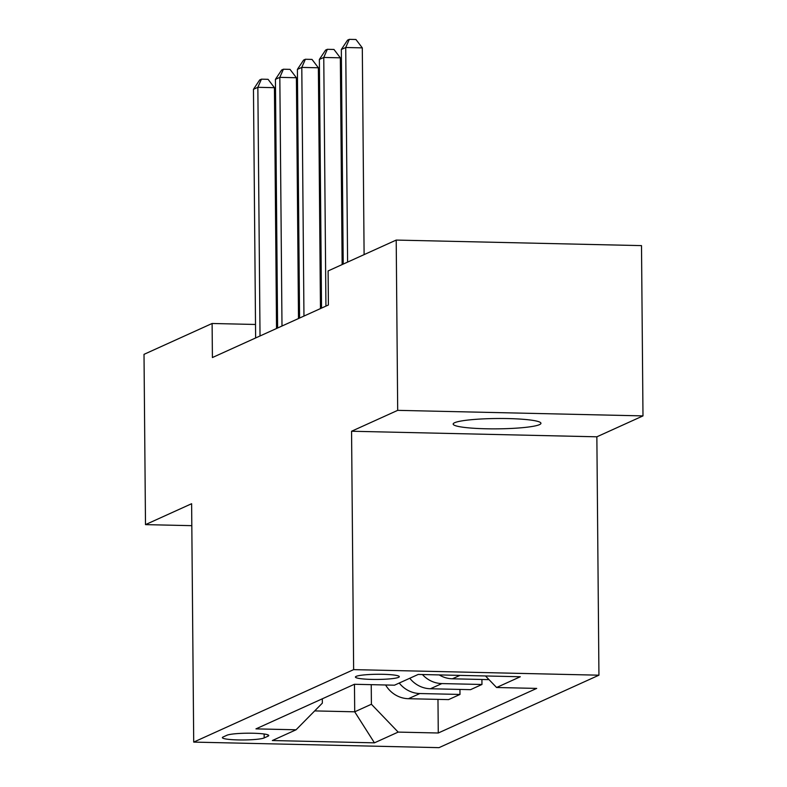 <?xml version="1.0" encoding="UTF-8"?>
<svg xmlns="http://www.w3.org/2000/svg" width="787" height="787" viewBox="0 0 787 787"><rect width="100%" height="100%" fill="white"/><g stroke="black" fill="none" stroke-linecap="round" stroke-linejoin="round"><path stroke-width="1.18" d="M454.63 422.717A43.895 5.175 179.5 0 0 453.164 424.055A43.895 5.175 179.5 0 0 491.403 428.856A43.895 5.175 179.5 0 0 539.488 424.636A43.895 5.175 179.5 0 0 540.954 423.288A43.895 5.175 179.5 0 0 502.706 418.497A43.895 5.175 179.5 0 0 454.63 422.717M356.157 676.377A21.947 2.587 179.5 0 0 355.419 677.046A21.947 2.587 179.5 0 0 374.543 679.447A21.947 2.587 179.5 0 0 398.586 677.341A21.947 2.587 179.5 0 0 399.314 676.663A21.947 2.587 179.5 0 0 380.19 674.272A21.947 2.587 179.5 0 0 356.157 676.377M642.989 415.9L397.691 410.352L351.563 431.246L596.861 436.805L642.989 415.9L641.503 245.623L396.205 240.074L328.11 270.935L328.405 304.992L212.411 357.544L212.106 323.487L144.011 354.347L145.497 524.624L191.821 525.667M596.861 436.805L598.937 675.187L439.008 747.65L193.71 742.102L353.638 669.629L598.937 675.187M264.176 737.921L268.042 736.17A21.259 2.509 179.5 0 0 268.751 735.52A21.259 2.509 179.5 0 0 250.227 733.199A21.259 2.509 179.5 0 0 226.941 735.245L223.075 736.996A21.259 2.509 179.5 0 0 222.367 737.645A21.259 2.509 179.5 0 0 240.891 739.967A21.259 2.509 179.5 0 0 264.176 737.921L264.147 734.005M314.682 710.907L354.711 711.812L371.405 704.247L398.163 732.097L438.27 733.002L536.695 688.409L496.577 687.504L485.49 675.964M398.163 732.097L374.435 742.839L272.341 740.537L296.069 729.785L322.345 703.135L322.306 698.807M496.577 687.504L520.305 676.751L418.212 674.439L394.484 685.192L354.376 684.277L255.952 728.88L296.069 729.785M397.691 410.352L396.205 240.074M351.563 431.246L353.638 669.629M193.71 742.102L191.625 503.719L145.497 524.624M277.575 324.972L276.503 324.952M255.509 324.47L212.106 323.487M354.465 684.287L354.711 711.812L374.435 742.839M371.238 684.66L371.405 704.247M438.27 733.002L437.975 699.377M385.61 684.985A27.437 26.325 65.6 0 0 408.453 698.708L448.57 699.613L459.992 694.439L459.942 689.422M422.432 674.538A27.437 26.325 65.6 0 0 441.851 683.578L481.959 684.483L481.919 679.466M481.959 684.483L470.537 689.668L430.43 688.753A27.437 26.325 65.6 0 1 409.781 678.256M399.235 683.037A27.437 26.325 65.6 0 0 419.884 693.534L459.992 694.439M439.205 674.912A27.437 26.325 65.6 0 0 452.397 678.797L489.022 679.634M276.532 328.494L274.427 87.682L257.851 87.308L260.025 335.97M253.463 89.305L259.671 79.959L261.432 79.162L257.851 87.308L253.463 89.305L255.627 337.957M261.432 79.162L268.062 79.32L274.427 87.682M298.499 318.538L296.394 77.736L279.828 77.352L281.992 326.015M275.43 79.349L281.648 70.013L283.399 69.217L279.828 77.352L275.43 79.349L277.604 328.002M283.399 69.217L290.029 69.364L296.394 77.736M320.466 308.583L318.371 67.78L301.795 67.407L303.959 316.059M297.397 69.394L303.615 60.058L305.366 59.261L301.795 67.407L297.397 69.394L299.572 318.056M305.366 59.261L311.996 59.409L318.371 67.78M342.138 264.57L340.338 57.825L323.762 57.451L325.936 306.104M319.365 59.438L325.582 50.102L327.343 49.306L323.762 57.451L319.365 59.438L321.539 308.101M327.343 49.306L333.963 49.453L340.338 57.825M364.106 254.624L362.305 47.869L345.729 47.495L347.598 262.101M341.332 49.483L347.549 40.147L349.31 39.35L345.729 47.495L341.332 49.483L343.211 264.088M349.31 39.35L355.94 39.498L362.305 47.869M419.884 693.534L408.453 698.708M441.851 683.578L430.43 688.753M459.942 675.384L452.397 678.797M268.033 734.881L268.042 736.17"/></g></svg>
